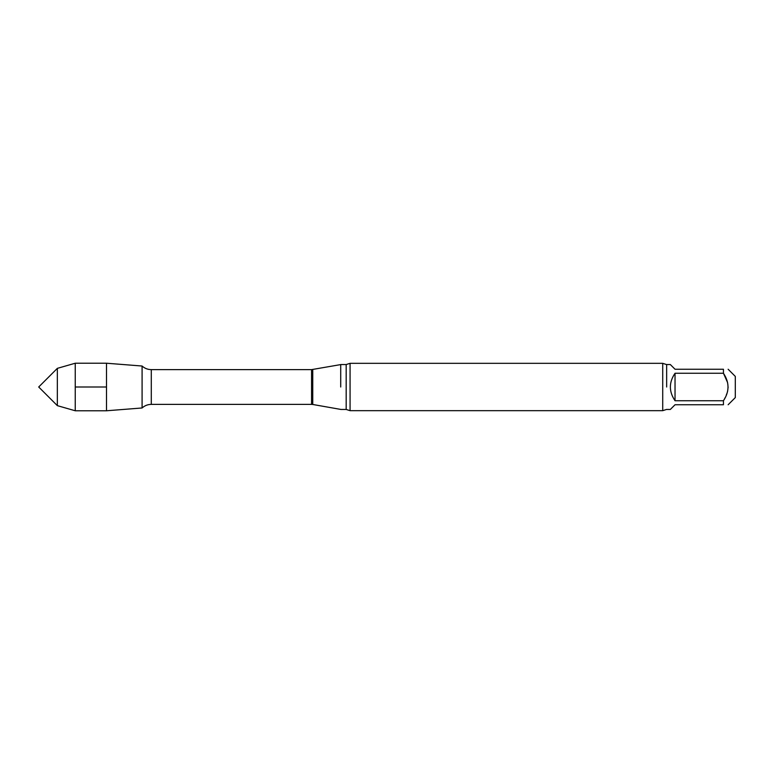 <?xml version="1.0" encoding="UTF-8"?>
<svg xmlns="http://www.w3.org/2000/svg" width="774" height="774" viewBox="0 0 774 774"><rect width="100%" height="100%" fill="white"/><g stroke="black" fill="none" stroke-linecap="round" stroke-linejoin="round"><path stroke-width="0.58" stroke-dasharray="3.87 2.9" d="M735.3 376.406L735.3 397.594M727.579 391.451L723.438 400.748L723.438 404.754L675.034 404.754L670.332 409.456M727.579 382.549L728.131 387M670.332 364.544L675.034 369.246L723.438 369.246L723.438 373.252L675.034 373.252C671.948 377.315 670.381 381.901 670.332 387C670.381 392.099 671.948 396.685 675.034 400.748L675.034 373.252M662.718 363.325L662.718 410.675M723.438 400.748L675.034 400.748M350.071 363.325L350.071 410.675M340.715 387L340.715 364.593L340.715 387M142.087 387L142.087 407.975L142.087 387M106.502 363.229L106.502 410.771M75.242 363.229L75.242 410.771M57.344 368.356L57.344 405.644M106.502 387L75.242 387M666.656 387L666.656 364.593L666.656 387M346.181 364.544L346.181 409.456M312.754 369.527L312.754 404.473M311.574 369.624L311.574 404.376M151.288 369.624L151.288 404.376"/><path stroke-width="1.16" d="M728.131 404.754L735.3 397.594L735.3 376.406L728.131 369.246M666.656 409.456L670.332 409.456L675.034 404.754L723.438 404.754C729.524 404.754 729.524 404.754 723.438 404.754C729.524 404.754 729.524 404.754 723.438 404.754L723.438 400.748C729.524 391.605 729.524 382.443 723.438 373.252L727.579 382.549M728.131 387L727.579 391.451M666.656 364.544L670.332 364.544L675.034 369.246L723.438 369.246C729.524 369.246 729.524 369.246 723.438 369.246C729.524 369.246 729.524 369.246 723.438 369.246L723.438 373.252L675.034 373.252C668.823 382.414 668.823 391.586 675.034 400.748L723.438 400.748M666.656 409.407L662.718 410.675L662.718 363.325L666.656 364.593M350.071 363.325L346.181 364.544L346.181 409.456L350.071 410.675L662.718 410.675L350.071 410.675L350.071 363.325L662.728 363.325M340.715 387L340.715 364.593L340.715 387M151.288 404.376C147.776 404.415 144.699 405.615 142.087 407.975L106.502 410.771L106.502 363.229L142.087 366.025L142.087 407.975L142.087 366.025C144.699 368.385 147.776 369.585 151.288 369.624L151.288 404.376L311.574 404.376L311.574 369.624L340.715 364.593M675.034 373.252L675.034 400.748M106.502 410.771L75.242 410.771L75.242 363.229L106.502 363.229M57.344 368.356L38.7 387L57.344 405.644L57.344 368.356L75.242 363.229M57.344 405.644L75.242 410.771M75.242 387L106.502 387M666.656 387L666.656 364.593L666.656 387M311.574 404.376L312.754 404.473L312.754 369.527M346.181 364.544L340.715 364.544M346.181 409.456L340.715 409.456M312.754 404.473L340.715 409.407M311.574 369.624L151.288 369.624"/></g></svg>
